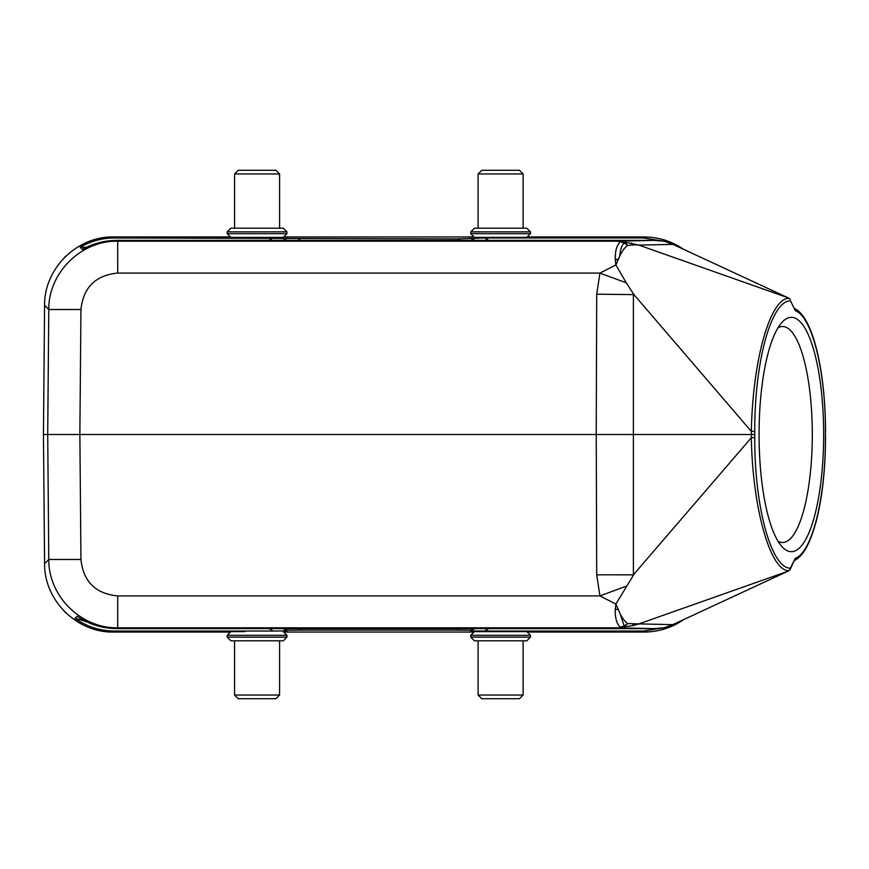 <?xml version="1.0" encoding="UTF-8"?>
<svg xmlns="http://www.w3.org/2000/svg" width="869" height="869" viewBox="0 0 869 869"><rect width="100%" height="100%" fill="white"/><g stroke="black" fill="none" stroke-linecap="round" stroke-linejoin="round"><path stroke-width="1.3" d="M663.851 627.82L643.212 631.046L484.533 631.046L488.671 628.624M474.68 628.624L470.748 630.927L484.533 631.046M470.748 630.927L470.748 630.21L473.453 628.624M459.462 628.624L456.964 630.09L470.748 630.21M456.964 630.09L300.728 630.09L298.23 628.624M284.239 628.624L286.944 630.21L300.728 630.09M286.944 630.21L286.944 630.927L283.012 628.624M269.021 628.624L273.159 631.046L286.944 630.927M273.159 631.046L114.48 631.046C99.989 630.927 86.846 626.69 75.038 618.326L85.868 621.411M244.743 631.622L231.621 631.622M512.949 631.622L488.28 631.622M86.509 621.726L85.564 621.726M790.497 300.815L795.309 310.711L790.497 300.815C771.324 300.631 754.466 361.689 754.759 431.361L754.759 437.639C754.411 506.833 771.346 568.478 790.41 568.185L788.965 570.737L672.791 624.637L663.949 627.809L654.075 628.624L116.891 628.624C102.401 628.504 89.127 624.387 77.069 616.284L75.038 618.326M626.299 586.173L599.925 595.917L615.882 604.064L615.241 609.343M620.412 627.168L632.252 625.745L638.987 623.953M633.935 574.387L615.882 604.064L618.261 609.419L615.241 609.386C615.002 618.402 617.033 624.583 620.412 627.179A18.379 12.036 80 0 0 622.704 627.364L627.755 623.616C624.746 621.346 622.193 618 620.097 613.568L624.181 625.995L627.744 623.584M654.075 628.624L617.457 627.809L117.706 627.809L117.706 595.917L599.925 595.917L596.71 574.811L633.403 574.833L633.403 294.265M596.71 294.189L596.232 434.5L79.861 434.5L80.947 309.516C83.315 287.4 95.568 275.256 117.706 273.083L599.925 273.083L596.71 294.189L633.935 294.624L751.348 431.415C752.641 360.168 770.151 298.067 789.052 298.263L672.91 244.363L664.307 241.245L654.075 240.376L617.457 241.191L622.704 241.636L625.267 242.788L627.755 245.384C624.822 247.393 622.204 250.902 619.879 255.91L615.882 264.936L599.925 273.083L626.267 282.816L615.882 264.936L616.447 263.948M596.71 574.811L596.232 434.5L751.37 434.5L751.348 431.415M633.382 574.833L751.381 437.661L751.37 434.5L754.748 434.5M624.018 243.005L620.412 241.821A18.379 12.036 -80 0 1 622.704 241.636L638.965 245.123L787.542 297.6M631.09 242.962L633.783 244.797L638.997 245.058M627.787 245.416L633.762 244.895M633.935 294.613L626.267 282.816M618.337 259.397L615.23 259.418C615.1 250.826 616.816 244.96 620.412 241.832L617.457 241.191L117.706 241.191L116.891 240.376L654.075 240.376M617.381 259.375L617.414 261.471M627.733 245.416L624.029 242.94C621.531 245.829 620.151 250.153 619.879 255.888M615.23 259.418L615.73 264.263M620.412 627.179L624.17 625.919M633.707 624.203L632.252 625.745M627.787 623.584L638.954 623.877L787.032 571.585M618.261 609.419L620.097 613.568M788.965 570.737C770.043 571.291 752.424 506.855 751.348 437.585M825.42 431.317L825.528 431.328C825.431 371.345 813.026 317.326 794.798 308.658L795.765 309.19M86.509 247.274L80.23 247.274L82.37 249.425C93.124 243.461 104.628 240.441 116.891 240.376M528.515 236.955L644.201 236.955L643.212 237.954L484.609 237.954L457.518 238.921L114.48 237.954C102.227 238.019 90.81 241.126 80.23 247.274M643.212 237.954L663.851 241.18M526.071 237.378L474.42 237.378L526.071 237.378M283.272 237.378L230.882 237.378L227.211 233.696L286.944 233.696L283.272 237.378L243.298 237.378L269.412 237.378M80.947 309.516L48.783 309.516L47.708 434.5L43.45 434.5L44.58 305.28L48.783 309.516C48.349 272.888 81.078 240.441 117.706 241.191L117.706 273.083M48.045 434.5L79.861 434.5L80.947 559.484L48.783 559.484L44.58 563.72L43.45 434.5L44.58 563.72C44.145 600.349 76.874 632.806 113.502 632.045L114.48 631.046M116.891 628.624L117.706 627.809C81.078 628.559 48.349 596.112 48.783 559.484L47.708 434.5M790.236 299.425L789.052 298.263M759.071 434.5A117.174 32.294 -90 0 1 782.1 322.247A117.174 32.294 -90 0 1 823.66 434.5A117.174 32.294 -90 0 1 782.1 546.753A117.174 32.294 -90 0 1 759.071 434.5M790.149 569.575L795.189 558.332C811.852 552.793 825.593 498.556 825.42 437.661L825.42 431.339C825.68 370.976 811.896 316.305 795.309 310.711M825.441 434.109L825.42 431.339M778.048 541.257A107.984 29.763 90 0 0 782.534 542.484A107.984 29.763 90 0 0 812.298 434.5A107.984 29.763 90 0 0 782.534 326.516A107.984 29.763 90 0 0 778.048 327.743M490.583 228.189L526.81 228.189L523.127 228.189L523.127 173.963L478.102 173.963L478.102 228.189L474.42 228.189L490.583 228.189M478.102 173.963L481.774 170.281L519.456 170.281L523.127 173.963M230.882 237.378L231.621 237.378M230.882 228.189L283.272 228.189L286.944 231.86L227.211 231.86L230.882 228.189M234.565 228.189L279.59 228.189L279.59 173.963L234.565 173.963L234.565 228.189M234.565 173.963L238.236 170.281L275.918 170.281L279.59 173.963M286.944 637.14L283.272 640.811L230.882 640.811L227.211 637.14L286.944 637.14L286.944 635.304L227.211 635.304L230.882 631.622M257.083 640.811L234.565 640.811L234.565 695.037L279.59 695.037L279.59 640.811M279.59 695.037L275.918 698.719L238.236 698.719L234.565 695.037M475.158 631.622L526.071 631.622M530.481 637.14L526.81 640.811L474.42 640.811L470.748 637.14L530.481 637.14L530.481 635.304L470.748 635.304L474.42 631.622M500.62 640.811L478.102 640.811L478.102 695.037L523.127 695.037L523.127 640.811M523.127 695.037L519.456 698.719L481.774 698.719L478.102 695.037M643.212 631.046L644.201 632.045L528.515 632.045M113.502 632.045L229.177 632.045M284.978 632.045L472.714 632.045M117.706 595.917C95.568 593.744 83.315 581.6 80.947 559.484M638.954 245.123L672.91 244.363M672.791 624.637L638.954 623.877M488.758 240.376L484.609 237.954M114.48 237.954L113.502 236.955L229.177 236.955M472.714 236.955L284.978 236.955M470.824 238.073L474.756 240.376M473.996 240.376L471.302 238.801M457.518 238.921L460.005 240.376M297.687 240.376L300.174 238.921M286.39 238.801L283.696 240.376M282.936 240.376L286.868 238.073M273.083 237.954L268.945 240.376M683.849 619.499C671.911 627.744 658.702 631.926 644.201 632.045M644.201 236.955C658.593 237.074 671.726 241.202 683.61 249.338M43.45 434.5L44.58 305.28C44.145 268.651 76.874 236.194 113.502 236.955M790.41 568.185L795.189 558.332M754.759 431.361L751.381 431.339M825.441 434.891L825.441 434.152M794.57 560.462L794.82 560.331C802.087 556.399 809.202 546.894 816.502 520.27C822.378 496.753 825.387 469.217 825.528 437.672L825.441 434.848M754.759 437.639L751.381 437.661M474.42 237.378L470.748 233.696L530.481 233.696L526.81 237.378M530.481 233.696L530.481 231.86L470.748 231.86L474.42 228.189M64.219 611.309L65.751 612.83M65.751 256.17L64.219 257.691M470.748 233.696L470.748 231.86M530.481 231.86L526.81 228.189M286.944 233.696L286.944 231.86M227.211 233.696L227.211 231.86M286.944 635.304L283.272 631.622M227.211 637.14L227.211 635.304M530.481 635.304L526.81 631.622M470.748 637.14L470.748 635.304"/></g></svg>
